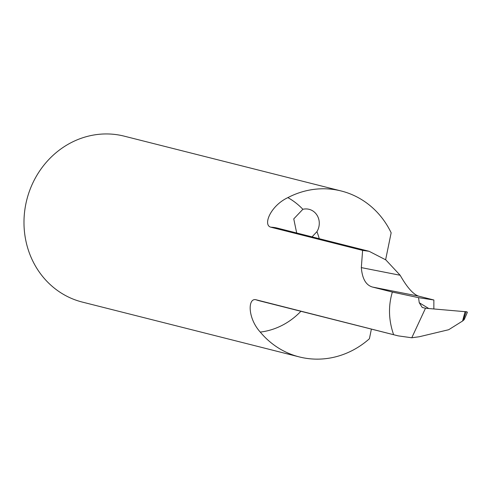 <?xml version="1.0" encoding="UTF-8"?>
<svg xmlns="http://www.w3.org/2000/svg" width="492" height="492" viewBox="0 0 492 492"><rect width="100%" height="100%" fill="white"/><g stroke="black" fill="none" stroke-linecap="round" stroke-linejoin="round"><path stroke-width="0.74" d="M385.63 259.733L391.152 232.814A85.571 78.886 104.2 0 0 341.251 190.994L124.242 136.161A85.571 78.886 104.2 0 0 26.802 199.795A85.571 78.886 104.2 0 0 82.318 302.082L299.32 356.921A85.571 78.886 104.2 0 0 369.412 338.742L371.392 329.099M300.901 311.282A71.666 66.063 -75.8 0 1 260.268 332.088C247.531 318.035 247.747 297.777 255.914 299.733A37.435 34.514 104.2 0 0 259.143 300.735L398.145 335.858L255.914 299.733M393.557 334.511C388.594 320.101 388.194 305.95 392.358 292.07L372.524 287.057C365.962 285.206 362.229 278.724 361.325 267.611L362.61 250.385L270.803 227.187C262.679 225.084 270.575 205.724 287.869 197.624A71.666 66.063 -75.8 0 1 302.863 209.291L293.755 218.891L296.688 232.993M312.039 236.873L316.928 231.658A71.666 66.063 -75.8 0 1 319.24 238.694M398.145 335.858L411.779 337.776L425.5 308.238L422.234 307.451L419.252 302.734L428.747 308.502M425.5 308.238L466.877 311.836L467.4 312.291L464.214 319.597L462.572 321.024L465.118 311.51M341.251 190.994A85.571 78.886 104.2 0 0 287.869 197.624M260.268 332.088A85.571 78.886 104.2 0 0 299.32 356.921M362.61 250.385L369.129 251.301L385.82 259.887L400.156 275.262C407.062 287.402 413.225 294.364 418.655 296.147L433.864 299.991L433.852 308.927M411.779 337.776L419.282 336.743L448.686 329.72L462.572 321.024M433.864 299.991L418.544 297.654L392.358 292.07M418.544 297.654L419.252 302.734M302.863 209.291A14.975 13.807 -75.8 0 1 309.074 209.315A14.975 13.807 -75.8 0 1 316.928 231.658M369.129 251.301L277.488 228.14A37.435 34.514 104.2 0 0 270.803 227.187M372.524 287.057L418.655 296.147M361.325 267.611L400.156 275.262M463.12 320.655L466.17 311.645"/></g></svg>
